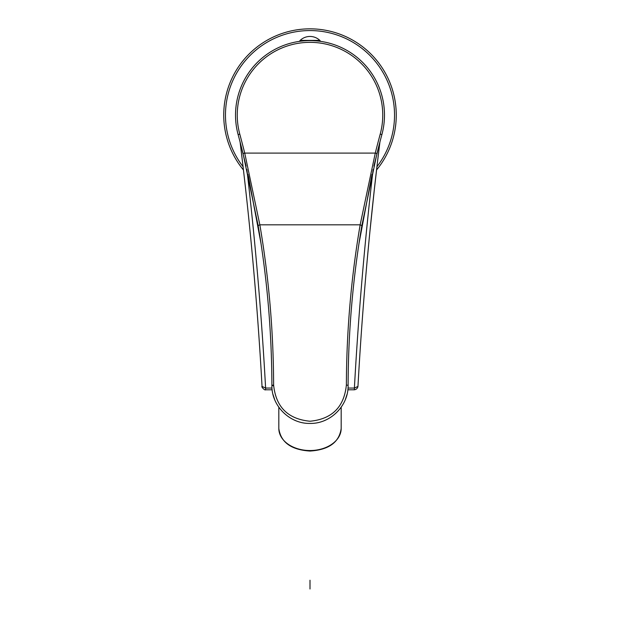 <?xml version="1.0" encoding="UTF-8"?>
<svg xmlns="http://www.w3.org/2000/svg" width="620" height="620" viewBox="0 0 620 620"><rect width="100%" height="100%" fill="white"/><g stroke="black" fill="none" stroke-linecap="round" stroke-linejoin="round"><path stroke-width="0.93" d="M240.498 145.359L240.072 141.933A3590.397 3590.397 0 0 1 262.043 386.423L265.608 388.058L271.994 388.058M348.006 388.058L354.392 388.058L357.957 386.423A3590.397 3590.397 0 0 1 379.928 141.933L378.96 149.769M379.479 145.553L378.688 152.024M378.649 152.326L377.867 158.821M376.239 172.662L376.17 173.267M374.573 187.302L369.908 231.593M373.224 199.609L372.868 202.918M372.263 208.56L371.992 211.156M371.039 220.379L369.977 230.904M369.458 236.174L368.947 241.444M368.024 251.147L367.226 259.834M253.448 267.336L252.301 254.649M251.147 242.404L250.015 230.826M249.008 220.797L248.721 218.015M248.093 211.955L248.031 211.397M247.202 203.577L246.814 199.965M246.31 195.308L245.419 187.24M243.745 172.538L242.901 165.261M242.056 158.17L241.25 151.497M299.638 41.339A1.736 1.736 0 0 1 300.142 40.401A14.291 14.291 0 0 1 319.858 40.401A1.736 1.736 0 0 1 320.362 41.339L321.152 41.455M300.878 41.176L298.848 41.455M312.929 40.672L315.681 40.835M318.076 41.052L319.881 41.276M273.622 385.873L271.893 385.423C271.436 405.751 289.679 423.933 310 423.421C330.321 423.933 348.564 405.751 348.107 385.423C348.277 331.762 352.865 278.473 361.863 225.564L376.96 153.512A969.998 969.998 0 0 1 381.889 134.587A74.485 74.485 0 0 0 310 40.618A74.485 74.485 0 0 0 238.111 134.587A969.998 969.998 0 0 1 243.04 153.512L258.137 225.564C267.135 278.473 271.723 331.762 271.893 385.423L273.622 384.974C275.83 407.007 287.959 419.097 310 421.236C332.041 419.097 344.17 407.007 346.379 384.974C346.549 331.212 351.137 277.822 360.15 224.82L375.278 153.094L244.722 153.094L259.85 224.82C268.863 277.822 273.451 331.212 273.622 384.974M348.107 385.423L346.379 384.974M358.98 243.49L372.031 174.236M373.906 166.114L379.711 142.747M324.624 420.5L325.647 420.058M345.363 399.512L346.983 394.506M273.017 394.506L274.637 399.512M294.353 420.058L295.376 420.5M248.457 176.413L261.012 243.474L247.969 174.236M240.289 142.747L246.094 166.114M301.072 41.153L302.885 40.959M305.063 40.78L307.474 40.657M243.451 169.981A86.257 86.257 0 0 1 310 28.838A86.257 86.257 0 0 1 376.549 169.981M238.111 134.587L239.785 134.129A971.726 971.726 0 0 1 244.722 153.094L243.04 153.512M376.96 153.512L375.278 153.094A971.726 971.726 0 0 1 380.215 134.129L381.889 134.587A74.485 74.485 0 0 0 310 40.618M310 589L310 580.227M347.843 389.794L354.392 389.794L354.392 388.058A3593.861 3593.861 0 0 1 373.116 169.493M246.884 169.493A3593.861 3593.861 0 0 1 265.608 388.058L265.608 389.786L272.157 389.794M380.215 134.129A72.749 72.749 0 0 0 310 42.346A72.749 72.749 0 0 0 239.785 134.129M361.863 225.564L360.15 224.82L259.85 224.82L258.137 225.564M223.743 115.095A86.257 86.257 0 0 1 310 28.838A86.257 86.257 0 0 1 396.257 115.095M243.071 166.726A84.529 84.529 0 0 1 310 30.566A84.529 84.529 0 0 1 376.929 166.726M310 450.539A31.178 22.049 180 0 1 278.822 428.498C280.79 442.324 291.183 449.841 310 451.05C328.817 449.841 339.21 442.324 341.178 428.498A31.178 22.049 180 0 1 310 450.539M319.858 40.401L300.142 40.401M262.043 386.423C260.958 386.5 264.779 390.732 265.608 389.794M354.392 389.794C356.368 389.445 357.554 388.329 357.957 386.423M367.521 256.641L369.148 239.343M374.341 189.402L377.565 161.324M341.178 407.216L341.178 428.498M278.822 407.216L278.822 428.498"/></g></svg>
